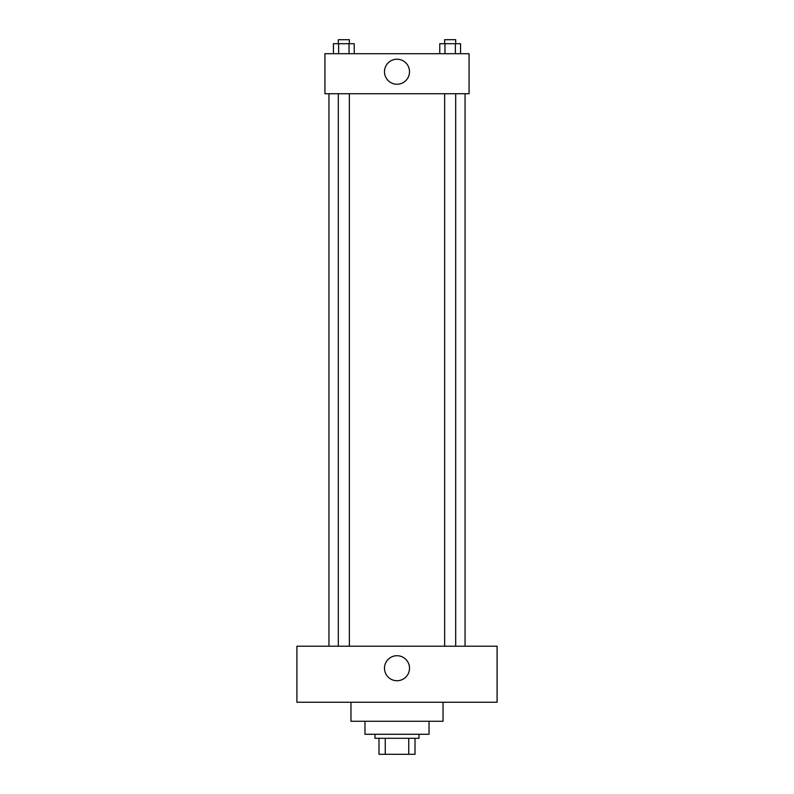 <?xml version="1.0" encoding="UTF-8"?>
<svg xmlns="http://www.w3.org/2000/svg" width="794" height="794" viewBox="0 0 794 794"><rect width="100%" height="100%" fill="white"/><g stroke="black" fill="none" stroke-linecap="round" stroke-linejoin="round"><path stroke-width="1.19" d="M408.741 738.291L408.741 754.3L378.986 754.3L378.986 738.291M408.741 754.3L415.014 754.3L415.014 738.291L415.014 754.3M419.014 734.281L419.014 738.291L374.986 738.291L374.986 734.281M385.259 738.291L385.259 754.3M429.028 721.27L429.028 734.281L364.972 734.281L364.972 721.27M443.042 702.253L443.042 721.27L350.958 721.27L350.958 702.253M497.084 702.253L296.916 702.253L296.916 646.207L497.084 646.207L497.084 702.253M397 655.715A12.515 12.515 0 0 1 407.838 674.483A12.515 12.515 0 0 1 386.162 674.483A12.515 12.515 0 0 1 397 655.715M465.056 93.742L465.056 646.207M444.64 646.207L444.64 93.742M349.36 93.742L349.36 646.207M469.065 93.742L324.935 93.742L324.935 53.714L469.065 53.714L469.065 93.742M409.515 71.728A12.515 12.515 0 0 1 390.747 82.566A12.515 12.515 0 0 1 390.747 60.89A12.515 12.515 0 0 1 409.515 71.728M460.57 53.714L460.57 43.7L439.767 43.7L439.767 53.714M455.369 43.7L455.369 53.714M444.968 43.7L444.968 53.714M444.64 43.7L444.64 39.7L455.687 39.7L455.687 43.7M354.233 53.714L354.233 43.7L333.43 43.7L333.43 53.714M349.032 43.7L349.032 53.714M338.631 43.7L338.631 53.714M338.313 43.7L338.313 39.7L349.36 39.7L349.36 43.7M328.944 93.742L328.944 646.207M455.687 646.207L455.687 93.742M338.313 93.742L338.313 646.207"/></g></svg>
